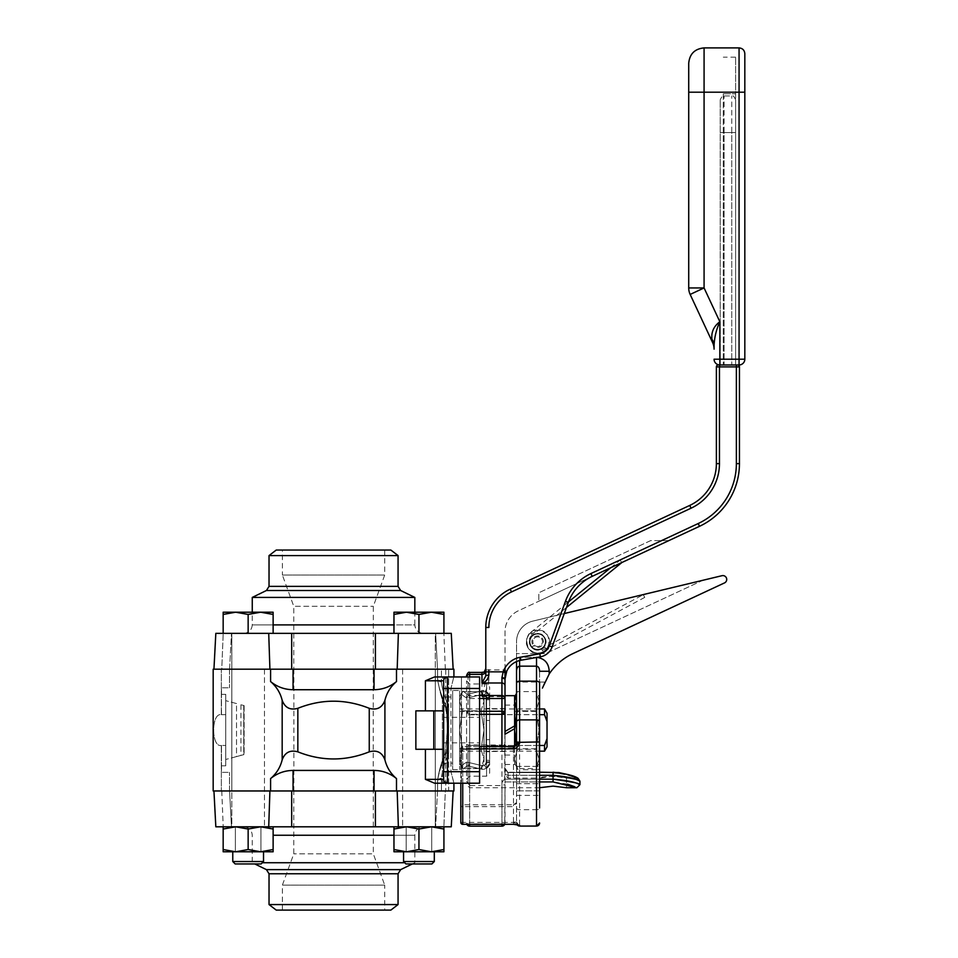 <?xml version="1.0" encoding="UTF-8"?>
<svg xmlns="http://www.w3.org/2000/svg" width="958" height="958" viewBox="0 0 958 958"><rect width="100%" height="100%" fill="white"/><g stroke="black" fill="none" stroke-linecap="round" stroke-linejoin="round"><path stroke-width="0.72" stroke-dasharray="4.79 3.59" d="M453.912 783.201L450.931 771.681L453.912 782.866L453.912 790.961L437.602 790.961L441.446 790.961L437.602 790.961L437.602 781.345C438.369 774.04 441.063 765.238 445.698 754.952A3.844 1.389 18.9 0 1 445.015 753.707A3.844 1.389 18.9 0 1 448.643 753.491C444.524 763.179 442.129 771.453 441.446 778.327C442.129 771.453 444.524 763.179 448.643 753.491L448.643 790.961L441.446 790.961L448.643 790.961L448.643 706.812A3.844 1.377 -18.7 0 1 445.063 706.597A3.844 1.377 -18.7 0 1 445.757 705.351C449.17 721.853 449.17 738.331 445.757 754.784L445.698 754.952C441.063 765.238 438.369 774.04 437.602 781.345L437.602 790.961L453.912 790.961L213.179 790.961L221.334 790.961L213.179 790.961L213.179 669.187L453.912 669.187L445.757 669.187L453.912 669.187L453.912 676.947M442.38 730.068L442.38 781.956L442.38 730.068M468.055 714.848L479.587 714.848L468.055 714.848L468.055 676.947L468.055 714.848M468.055 771.681L468.055 745.3L479.587 745.3L479.587 676.947L453.793 676.947L450.931 688.467L453.793 676.947L434.537 676.947L461.469 676.947L461.469 771.681L468.055 771.681L468.055 783.201L479.587 783.201L479.587 745.3L468.055 745.3L468.055 783.201L434.537 783.201L479.587 783.201L479.587 771.681L479.587 783.201L447.494 783.201A3.844 3.844 0 0 1 443.65 779.357L443.65 749.288L443.65 779.357A3.844 3.844 0 0 0 447.494 783.201L434.537 783.201L425.424 779.357L425.424 749.288L443.65 749.288L433.806 749.288L443.65 749.288L443.65 710.86L415.868 710.86L415.868 749.288L425.424 749.288M479.587 730.068L479.587 742.845L479.587 730.068M248.146 790.961L264.48 790.961L231.812 790.961L264.48 790.961L231.812 790.961L231.812 826.802L264.48 826.802L231.812 826.802L264.48 826.802L231.812 826.802L231.812 790.961L264.48 790.961L248.146 790.961M248.146 669.187L264.48 669.187L231.812 669.187L264.48 669.187L231.812 669.187L248.146 669.187L231.812 669.187L231.812 633.346L264.48 633.346L231.812 633.346L264.48 633.346L231.812 633.346L231.812 669.187L264.48 669.187L248.146 669.187M418.945 790.961L402.611 790.961L435.279 790.961L402.611 790.961L435.279 790.961L418.945 790.961L435.279 790.961L435.279 826.802L402.611 826.802L435.279 826.802L402.611 826.802L435.279 826.802L435.279 790.961L402.611 790.961L418.945 790.961M418.945 669.187L402.611 669.187L435.279 669.187L402.611 669.187L435.279 669.187L435.279 633.346L402.611 633.346L435.279 633.346L402.611 633.346L435.279 633.346L435.279 669.187L402.611 669.187L418.945 669.187M443.65 730.068L443.65 742.845L443.65 730.068M333.54 790.961L373.225 790.961L333.54 790.961M333.54 669.187L373.225 669.187L333.54 669.187M229.489 790.961L221.334 790.961L229.489 790.961L229.489 772.352L229.489 790.961M221.502 745.444L221.502 765.813L221.502 745.444L225.741 745.444L225.741 714.704L221.334 714.704C211.095 712.417 211.095 747.731 221.334 745.444C211.095 747.731 211.095 712.417 221.334 714.704L221.502 694.334L221.502 714.704L225.741 714.704L225.741 694.334L225.741 765.813L225.741 745.444L221.502 745.444M221.514 765.813L221.514 772.352L229.489 772.352L221.514 772.352L221.514 765.813M437.602 781.345A3.844 3.018 180 0 1 441.446 778.327A3.844 3.018 180 0 0 437.602 781.345L437.602 790.961L437.602 781.345C438.333 773.274 440.812 764.065 445.015 753.707A3.844 1.389 18.9 0 1 445.015 753.695A3.844 1.389 18.9 0 0 445.015 753.707A3.844 1.389 18.9 0 0 445.698 754.952L445.757 754.784C449.17 738.331 449.17 721.853 445.757 705.351A3.844 1.377 -18.7 0 0 445.063 706.597A3.844 1.377 -18.7 0 0 448.643 706.812L448.643 753.335A3.844 1.377 18.7 0 0 445.063 753.551A3.844 1.377 18.7 0 0 445.757 754.784A3.844 1.377 18.7 0 1 445.063 753.551A3.844 1.377 18.7 0 1 448.643 753.335L448.643 753.491A3.844 1.389 18.9 0 0 445.015 753.695C440.812 764.065 438.333 773.274 437.602 781.345M229.489 669.187L221.334 669.187L229.489 669.187L229.489 687.796L229.489 669.187M437.602 669.187L445.757 669.187L437.602 669.187L441.446 669.187L437.602 669.187L437.602 678.803C438.369 686.132 441.075 694.933 445.698 705.196L445.698 705.196A3.844 1.389 161.1 0 0 445.015 706.441A3.844 1.389 161.1 0 0 445.015 706.453A3.844 1.389 161.1 0 0 448.643 706.657C444.536 696.993 442.129 688.718 441.446 681.821C442.129 688.718 444.536 696.993 448.643 706.657A3.844 1.389 161.1 0 1 445.015 706.453A3.844 1.389 161.1 0 1 445.015 706.441A3.844 1.389 161.1 0 1 445.698 705.196C441.075 694.933 438.369 686.132 437.602 678.803L437.602 669.187M448.643 669.187L441.446 669.187L448.643 669.187L448.643 706.812L448.643 669.187M441.446 681.821A3.844 3.018 180 0 1 437.602 678.803A3.844 3.018 180 0 0 441.446 681.821L441.446 669.187L441.446 681.821M221.514 694.334L221.514 687.796L229.489 687.796L221.514 687.796L221.514 694.334M270.599 681.557C276.467 686.575 280.335 692.826 282.179 700.322C284.969 707.758 290.19 710.417 297.842 708.309C321.649 698.825 345.443 698.825 369.249 708.309C376.901 710.417 382.122 707.758 384.912 700.322C386.757 692.826 390.613 686.575 396.492 681.557C389.954 686.898 382.47 689.616 374.039 689.724L293.052 689.724C284.61 689.616 277.125 686.898 270.599 681.557L270.599 669.187M374.039 790.961L374.039 770.424C382.47 770.531 389.954 773.25 396.492 778.591C390.613 773.573 386.757 767.322 384.912 759.826C382.122 752.389 376.901 749.731 369.249 751.838C345.443 761.323 321.649 761.323 297.842 751.838C290.19 749.731 284.969 752.389 282.179 759.826C280.335 767.322 276.467 773.573 270.599 778.591C277.125 773.25 284.61 770.531 293.052 770.424L293.052 790.961M479.587 688.467L479.587 771.681L479.587 676.947L479.587 688.467L447.494 688.467L447.494 771.681L479.587 771.681L461.469 771.681L461.469 783.201L461.469 771.681L450.931 771.681L450.931 688.467L450.931 771.681L461.469 771.681L461.469 688.467L450.931 688.467L479.587 688.467M425.424 779.357L443.65 779.357A3.844 3.844 0 0 0 447.494 783.201L447.494 771.681L443.65 771.681L443.65 688.467L447.494 688.467L447.494 676.947A3.844 3.844 0 0 0 443.65 680.779L443.65 710.86L443.65 680.779A3.844 3.844 0 0 1 447.494 676.947A3.844 3.844 0 0 0 443.65 680.779A3.844 3.844 0 0 1 447.494 676.947L479.587 676.947L461.469 676.947L461.469 688.467L468.055 688.467M443.65 749.288L443.65 710.86L415.868 710.86L425.424 710.86L425.424 680.779L434.537 676.947M443.65 710.86L425.424 710.86M236.53 703.567L225.741 700.669L236.53 703.567L236.53 756.58L225.741 759.478L244.11 754.557L236.53 756.58L236.53 703.567M243.763 754.641L240.925 755.407L243.763 754.641L243.763 705.507L240.925 704.741L243.763 705.507L243.763 754.641M225.741 700.669L225.741 759.478L225.741 700.669M374.039 770.424L293.052 770.424M221.502 765.813L225.741 765.813L221.502 765.813M221.502 694.334L225.741 694.334L221.502 694.334M398.061 555.58L269.03 555.58M276.227 550.048L390.852 550.048M282.382 550.048L384.709 550.048L282.382 550.048L282.382 575.028L384.709 575.028L282.382 575.028L293.771 606.306L373.321 606.306L293.771 606.306L293.771 669.187L373.321 669.187L293.771 669.187M414.826 597.421L252.265 597.421M423.28 633.346L243.811 633.346L423.28 633.346C418.143 632.843 415.329 630.029 414.826 624.891L393.966 624.891M273.126 624.891L252.265 624.891L252.265 612.21M213.945 669.187L291.687 669.187L213.945 669.187L215.825 633.346L451.266 633.346L443.877 633.346L451.266 633.346L453.146 669.187L437.507 669.187L435.627 633.346L443.877 633.346L435.627 633.346L437.507 669.187L453.146 669.187L397.175 669.187L453.146 669.187M291.687 669.187L397.175 669.187L291.687 669.187L291.687 633.346M221.765 669.187L229.585 669.187L231.465 633.346L229.585 669.187L221.765 669.187L223.214 633.346L221.765 669.187M269.03 904.568L398.061 904.568M390.852 910.1L276.227 910.1M384.709 910.1L282.382 910.1L384.709 910.1L384.709 885.12L282.382 885.12L384.709 885.12L373.321 853.841L293.771 853.841L373.321 853.841L373.321 790.961L293.771 790.961L373.321 790.961M262.336 862.727L404.755 862.727M412.323 863.948L414.826 862.727L414.826 835.256L273.126 835.256M243.811 826.802L423.28 826.802L243.811 826.802C248.936 827.305 251.762 830.119 252.265 835.256L252.265 862.727L254.768 863.948M453.146 790.961L375.404 790.961L453.146 790.961L451.266 826.802L215.825 826.802L223.214 826.802L215.825 826.802L213.945 790.961L229.585 790.961L231.465 826.802L223.214 826.802L231.465 826.802L229.585 790.961L213.945 790.961L269.916 790.961L213.945 790.961M375.404 790.961L269.916 790.961L375.404 790.961L375.404 826.802M445.326 790.961L437.507 790.961L435.627 826.802L437.507 790.961L445.326 790.961L443.877 826.802L445.326 790.961M539.594 745.468L486.125 745.468L544.539 745.468L547.03 738.63L547.03 721.518L544.539 714.68L486.125 714.68L486.125 745.468L486.125 714.68L539.594 714.68M459.601 708.98L459.601 751.168L459.601 708.98L539.594 708.98M544.539 714.68L544.539 708.98M486.125 714.68L486.125 745.468L486.125 714.68M544.539 751.168L544.539 745.468M547.03 721.518L547.03 713.303M547.03 746.845L547.03 738.63M452.679 697.017L452.679 763.131L452.679 697.017L442.38 697.017L442.38 763.131L442.38 697.017M452.679 690.49L452.679 769.657L452.679 690.49L459.601 690.49L459.601 769.657L459.601 690.49M484.006 730.068L484.006 748.773L484.006 730.068M459.601 730.068L459.601 748.773L459.601 730.068M459.601 696.729L459.601 701.16L459.601 696.729L462.582 691.58L459.601 701.16L462.582 710.824L459.601 729.996L462.582 749.324L459.601 758.987L462.582 768.567L459.601 758.987L462.582 749.324L481.024 749.324L484.006 730.152L481.024 710.824L484.006 729.996L481.024 749.324L462.582 749.324L459.601 730.152L462.582 710.824L481.024 710.824L484.006 701.244L481.024 710.824L462.582 710.824L459.601 701.16L462.582 691.58L481.024 691.58L484.006 701.244L481.024 691.58L484.006 696.729L484.006 701.16L484.006 696.729M481.024 749.324L484.006 758.904L481.024 768.567L484.006 758.987L481.024 749.324M459.601 763.418L459.601 758.987L459.601 763.418L462.582 768.567L481.024 768.567L484.006 763.418L484.006 758.987L484.006 763.418M484.006 730.152L484.006 758.904L484.006 730.152M484.006 701.244L484.006 729.996L484.006 701.244M459.601 758.904L459.601 730.152L459.601 758.904M459.601 729.996L459.601 701.244L459.601 729.996M486.125 714.069L489.634 714.069L489.634 708.405L489.634 746.078L486.125 746.078L486.125 708.405L486.125 714.069L489.634 714.069L489.634 751.743L489.634 746.078L486.125 746.078L486.125 751.743L486.125 714.069M481.527 769.154L482.341 765.729L468.57 762.472L482.341 765.729L468.57 762.472L482.341 765.729L481.527 769.154L486.496 768.352L489.634 762.736A6.586 6.586 0 0 1 481.527 769.154L468.809 766.149L469.612 762.724L468.809 766.149L481.527 769.154A6.586 6.586 0 0 0 489.634 762.736L486.496 768.352L481.527 769.154L467.755 765.897A0.958 0.958 0 0 0 466.965 766.065L462.906 769.082L460.81 766.268L464.858 763.239A4.479 4.479 0 0 1 468.57 762.472A4.479 4.479 0 0 0 464.858 763.239L460.81 766.268L464.858 763.239L460.81 766.268L462.906 769.082L466.965 766.065A0.958 0.958 0 0 1 467.755 765.897L481.527 769.154M482.341 765.729A3.078 3.078 0 0 0 486.125 762.736L486.125 761.778L486.125 762.736A3.078 3.078 0 0 1 482.341 765.729L484.652 765.358L486.125 762.736L484.652 765.358L482.341 765.729M489.634 761.778L486.125 761.778L486.125 697.4L486.125 761.778L489.634 761.778L489.634 760.341L489.634 762.736L486.125 762.736L489.634 762.736L489.634 739.684L489.634 761.778M486.125 762.736L486.125 760.341L486.125 762.736M468.809 766.149L467.755 765.897L468.809 766.149M489.634 720.464L489.634 698.37L489.634 720.464L486.125 720.464L489.634 720.464M489.634 697.4L489.634 699.807L489.634 697.4A6.586 6.586 0 0 0 481.527 690.993L482.341 694.418L468.57 697.675L482.341 694.418L468.57 697.675L482.341 694.418L481.527 690.993L486.496 691.784L489.634 697.4L486.496 691.784L481.527 690.993L468.809 693.999L469.612 697.424L468.809 693.999L481.527 690.993A6.586 6.586 0 0 1 489.634 697.4L486.125 697.4A3.078 3.078 0 0 0 482.341 694.418A3.078 3.078 0 0 1 486.125 697.4L484.652 694.79L486.125 697.4L489.634 697.4M481.527 690.993L467.755 694.251A0.958 0.958 0 0 1 466.965 694.083L462.906 691.065L460.81 693.879L464.858 696.909A4.479 4.479 0 0 0 468.57 697.675A4.479 4.479 0 0 1 464.858 696.909A4.479 4.479 0 0 0 468.57 697.675A4.479 4.479 0 0 1 464.858 696.909L460.81 693.879L464.858 696.909L460.81 693.879L462.906 691.065L466.965 694.083L462.906 691.065L460.81 693.879L462.906 691.065L466.965 694.083A0.958 0.958 0 0 0 467.755 694.251L481.527 690.993M489.634 698.37L486.125 698.37L489.634 698.37M482.341 694.418L484.652 694.79L482.341 694.418M486.125 697.4L486.125 699.807L486.125 697.4M468.809 693.999L467.755 694.251L468.809 693.999M462.906 769.082L466.965 766.065L462.906 769.082L460.81 766.268L462.906 769.082M468.57 762.472A4.479 4.479 0 0 0 464.858 763.239A4.479 4.479 0 0 1 468.57 762.472M466.965 766.065A0.958 0.958 0 0 1 467.755 765.897A0.958 0.958 0 0 0 466.965 766.065M467.755 694.251A0.958 0.958 0 0 1 466.965 694.083A0.958 0.958 0 0 0 467.755 694.251M489.634 739.684L486.125 739.684L489.634 739.684M412.455 863.948L431.914 863.948L405.964 863.948L403.569 861.541L434.309 861.541L403.569 861.541L434.309 861.541L431.914 863.948L412.455 863.948M411.257 633.346L434.309 633.346L411.257 633.346M393.966 633.346L393.966 614.437L393.966 633.346L443.925 633.346L393.966 633.346L393.966 612.21L393.966 614.437L406.455 612.21L418.945 614.437L418.945 633.346L443.925 633.346L393.966 633.346L418.945 633.346L418.945 614.437L431.435 612.21L418.945 614.437L406.455 612.21L393.966 612.21L406.455 612.21L393.966 614.437L393.966 612.21L431.435 612.21L443.925 614.437L431.435 612.21L406.455 612.21L393.966 614.437M418.945 614.437L406.455 612.21L443.925 612.21L443.925 633.346L443.925 612.21L443.925 614.437L431.435 612.21L443.925 612.21L431.435 612.21L418.945 614.437L418.945 633.346M241.667 863.948L261.115 863.948L235.177 863.948L232.77 861.541L263.522 861.541L232.77 861.541L263.522 861.541L261.115 863.948L241.667 863.948M240.458 633.346L263.522 633.346L240.458 633.346M223.166 633.346L223.166 614.437L223.166 633.346L273.126 633.346L223.166 633.346L223.166 612.21L223.166 614.437L235.656 612.21L248.146 614.437L248.146 633.346L273.126 633.346L223.166 633.346L248.146 633.346L248.146 614.437L260.636 612.21L248.146 614.437L235.656 612.21L223.166 612.21L235.656 612.21L223.166 614.437L223.166 612.21L260.636 612.21L273.126 614.437L260.636 612.21L235.656 612.21L223.166 614.437M248.146 614.437L235.656 612.21L273.126 612.21L273.126 633.346L273.126 612.21L273.126 614.437L260.636 612.21L273.126 612.21L260.636 612.21L248.146 614.437L248.146 633.346M273.126 614.437L273.126 633.346M443.925 614.437L443.925 633.346M425.328 851.782L406.168 851.782L425.328 851.782M412.551 826.802L431.711 826.802L412.551 826.802M418.945 829.029L418.945 849.542L431.435 851.782L443.925 849.542L443.925 829.029L431.435 826.802L418.945 829.029L431.435 826.802L443.925 829.029L443.925 826.802L443.925 829.029L431.435 826.802L443.925 826.802L406.455 826.802L418.945 829.029L406.455 826.802L431.435 826.802L418.945 829.029L418.945 849.542L406.455 851.782L393.966 849.542L393.966 826.802L393.966 829.029L406.455 826.802L393.966 829.029L393.966 826.802L443.925 826.802L443.925 849.542L431.435 851.782L418.945 849.542L418.945 829.029L406.455 826.802L393.966 829.029L393.966 851.782L393.966 849.542L406.455 851.782L418.945 849.542L431.435 851.782L406.455 851.782L443.925 851.782L443.925 849.542L443.925 851.782L431.435 851.782L443.925 849.542L443.925 829.029M443.925 849.542L443.925 851.782L393.966 851.782L406.455 851.782L418.945 849.542M393.966 849.542L406.455 851.782L393.966 851.782L393.966 829.029M443.925 826.802L393.966 826.802M254.529 851.782L235.381 851.782L254.529 851.782M241.763 826.802L260.923 826.802L241.763 826.802M248.146 829.029L248.146 849.542L260.636 851.782L273.126 849.542L273.126 829.029L260.636 826.802L248.146 829.029L235.656 826.802L273.126 826.802L273.126 829.029L260.636 826.802L235.656 826.802L223.166 829.029L223.166 826.802L235.656 826.802L223.166 826.802L223.166 829.029L223.166 826.802L235.656 826.802L248.146 829.029L248.146 849.542L260.636 851.782L235.656 851.782L248.146 849.542L235.656 851.782L223.166 851.782L223.166 829.029L235.656 826.802L260.636 826.802L248.146 829.029L260.636 826.802L273.126 829.029L273.126 826.802L260.636 826.802L273.126 826.802L273.126 851.782L260.636 851.782L273.126 849.542L260.636 851.782L248.146 849.542L248.146 829.029L235.656 826.802L223.166 829.029L223.166 849.542L235.656 851.782L223.166 849.542L223.166 851.782L223.166 829.029M273.126 849.542L273.126 829.029M273.126 826.802L223.166 826.802M223.166 849.542L235.656 851.782L273.126 851.782L235.656 851.782L248.146 849.542M235.656 851.782L223.166 851.782L235.656 851.782M732.607 364.962L723.218 364.962M718.308 364.962L719.458 364.962L719.458 366.89L716.38 366.89A1.916 1.916 0 0 1 718.308 364.962A1.916 1.916 0 0 0 716.38 366.89L716.38 463.624A46.116 46.116 0 0 1 689.76 505.417A46.116 46.116 0 0 0 716.38 463.624L719.458 463.624A49.193 49.193 0 0 1 691.053 508.207L511.5 591.936A39.206 39.206 0 0 0 488.867 627.466L485.79 627.466A42.272 42.272 0 0 1 510.207 589.146L689.76 505.417L691.053 508.207M737.528 364.962A1.916 1.916 0 0 1 739.444 366.89L739.444 463.624A69.18 69.18 0 0 1 699.508 526.313L698.202 523.535A66.102 66.102 0 0 0 736.367 463.624L736.367 366.89L719.458 366.89L719.458 463.624M537.678 633.897A7.784 7.784 0 0 0 530.936 645.572A7.784 7.784 0 0 0 544.419 645.572A7.784 7.784 0 0 0 537.678 633.897A7.784 7.784 0 0 1 545.461 641.68A7.784 7.784 0 0 1 537.678 649.464A7.784 7.784 0 0 1 529.894 641.68A7.784 7.784 0 0 1 537.678 633.897A7.784 7.784 0 0 0 529.894 641.68A7.784 7.784 0 0 0 537.678 649.464A7.784 7.784 0 0 0 545.461 641.68A7.784 7.784 0 0 0 537.678 633.897A7.784 7.784 0 0 1 544.419 645.572A7.784 7.784 0 0 1 530.936 645.572A7.784 7.784 0 0 1 537.678 633.897M720.224 364.962L720.224 99.788L720.224 364.962M735.6 364.962L735.6 99.788L735.6 364.962L723.302 364.962L735.6 364.962L735.6 57.181L735.6 364.962M650.674 540.599L538.827 592.763L538.827 601.241L538.827 592.763L650.674 540.599L668.864 540.599L538.827 601.241L668.864 540.599L650.674 540.599M643.297 594.678L644.746 597.385L643.297 594.678L541.665 649.129L543.126 651.847L541.665 649.129C535.438 651.284 531.331 649.225 529.319 642.95C529.93 634.962 534.085 632.076 541.785 634.292C547.581 639.381 547.485 644.351 541.51 649.213C533.786 651.153 529.738 648.135 529.355 640.195C532.277 633.07 537.007 631.538 543.545 635.597C547.832 641.968 546.479 646.746 539.498 649.931C530.014 651.907 525.894 638.986 532.361 635.106L530.421 632.711L532.361 635.106L566.477 607.492L568.334 602.378A46.116 46.116 0 0 1 592.188 576.357L576.668 583.59L592.188 576.357A46.116 46.116 0 0 0 568.334 602.378L552.119 646.937L564.274 613.551L532.744 621.131L564.274 613.551M549.233 645.884L552.119 646.937L549.233 645.884A12.298 12.298 0 0 1 539.809 653.787A12.298 12.298 0 0 0 549.233 645.884L565.448 601.337A49.193 49.193 0 0 1 576.668 583.59A49.193 49.193 0 0 0 565.448 601.337L549.233 645.884L552.119 646.937A15.376 15.376 0 0 1 540.348 656.817A15.376 15.376 0 0 0 552.119 646.937A15.376 15.376 0 0 1 540.348 656.817L520.889 660.254A19.22 19.22 0 0 0 505.01 679.174L505.01 631.705A23.064 23.064 0 0 1 518.326 610.797L576.668 583.59L518.326 610.797A23.064 23.064 0 0 0 505.01 631.705L505.01 667.882A22.285 22.285 0 0 1 520.35 657.224L539.809 653.787A12.298 12.298 0 0 0 549.233 645.884L565.448 601.337A49.193 49.193 0 0 1 590.882 573.579L698.202 523.535M505.01 678.887L505.01 679.174A19.22 19.22 0 0 1 520.889 660.254A19.22 19.22 0 0 0 506.746 671.199L503.944 669.917A22.285 22.285 0 0 1 520.35 657.224L520.889 660.254L520.35 657.224A22.285 22.285 0 0 0 505.01 667.882M489.634 773.118L489.634 687.03L489.634 773.118L486.556 776.196L469.648 776.196L466.57 779.261L466.57 680.875L466.57 779.261M489.634 745.743L489.634 708.669L489.634 745.743L505.01 745.743L505.01 714.405L489.634 714.405L505.01 714.405L505.01 708.669L505.01 745.743L489.634 745.743M466.57 676.947L466.57 675.498M485.79 676.049L485.79 627.466A42.272 42.272 0 0 1 510.207 589.146L511.5 591.936M505.01 679.174L501.932 678.599L503.944 669.917L488.867 669.917L488.867 679.94A3.078 0.671 0 0 0 485.79 680.611L481.946 696.658L481.946 672.42M488.867 679.94C488.041 686.395 485.73 691.963 481.946 696.658L501.932 696.658L501.932 678.599M466.57 711.243L469.648 714.321L469.648 711.243L466.57 711.243A3.078 3.078 0 0 0 469.648 714.321L479.587 714.321M466.57 823.078L466.845 824.335A3.078 3.078 0 0 1 466.57 823.078A3.078 0.79 180 0 0 469.648 823.88L469.648 826.155L501.932 826.155L501.932 823.88A3.078 0.79 180 0 0 505.01 823.078A3.078 3.078 0 0 1 504.746 824.335L505.01 784.554L501.932 785.524L469.648 785.524L469.648 787.727L469.648 714.321L501.932 714.321M466.57 781.297L469.648 785.524L469.648 824.335M668.864 540.599L592.188 576.357A46.116 46.116 0 0 0 568.334 602.378L565.448 601.337M539.594 779.165L504.662 779.165L505.01 695.676L505.01 823.078M504.662 779.165L501.932 781.932L539.594 781.932M505.01 777.561L505.01 784.554M576.86 787.727L574.752 786.781M567.567 784.159L553.053 781.932L505.01 781.932M505.01 779.165L553.053 779.165C572.249 781.92 580.979 783.656 579.255 784.398C575.387 782.111 566.645 780.363 553.053 779.165L553.053 781.932M553.053 779.165L553.053 775.297C572.261 778.267 581.003 780.135 579.255 780.914C575.411 778.459 566.669 776.591 553.053 775.297L508.087 775.297L505.01 774.363L505.01 768.208L505.01 774.363L508.087 775.297L539.594 775.297M508.087 772.579L505.01 768.208L508.087 772.579L553.053 772.579C565.112 773.789 572.848 775.549 576.261 777.86C577.806 777.13 570.07 775.369 553.053 772.579L508.087 772.579L508.087 778.112L508.087 772.579M561.963 773.393L567.639 774.735M575.028 777.321L576.872 778.112L566.501 778.112L553.053 776.196L539.594 778.112C538.767 776.04 567.328 776.04 566.501 778.112L566.501 787.727L553.053 786.135L539.594 787.727L539.594 778.112L508.087 778.112L505.01 775.034L505.01 768.208L505.01 775.034M505.01 745.743L505.01 751.479L505.01 745.743M539.594 682.036L539.594 767.993A3.078 1.76 0 0 1 536.528 769.753L536.528 666.169C538.456 666.445 539.486 668.145 539.594 671.259L539.594 766.364L539.594 671.259L549.209 671.259L549.209 673.989L542.396 688.107M513.476 824.287L513.464 822.108L516.542 822.108L516.542 823.018L516.542 767.993A3.078 1.76 180 0 0 519.607 769.753L519.607 657.296L536.528 657.296L536.528 666.169L519.607 666.169C517.679 666.445 516.649 668.145 516.542 671.259L516.542 657.703L519.607 657.296L516.542 657.715L516.542 661.559M516.542 767.993L516.542 682.036L544.755 682.036M539.594 772.172L539.594 790.853L539.594 772.172L516.542 772.172L516.542 766.364L516.542 790.853L516.542 772.172L539.594 772.172M539.594 790.853L539.594 795.403L539.594 790.853L516.542 790.853L516.542 795.403L516.542 790.853L539.594 790.853M539.594 767.993L539.594 807.929A3.078 1.76 -0 0 1 536.528 809.702L536.528 769.753L519.607 769.753L519.607 826.083M460.81 822.407L513.476 822.407L519.607 825.269M479.587 746.605L462.738 746.605L462.738 806.672L460.81 806.672A1.916 1.868 180 0 1 462.738 804.804L513.464 804.804L513.464 748.066L516.542 743.528L516.542 802.624L513.464 806.672L513.464 804.804L516.542 802.624L516.542 822.108L518.338 824.982M462.738 746.605A1.916 1.916 0 0 0 460.81 748.521A1.916 1.916 0 0 1 462.738 746.605L513.476 746.605L513.464 748.066L460.81 748.521L460.81 783.201L460.81 748.521L462.738 748.893L462.738 746.605M516.542 657.703L516.542 641.68A21.136 21.136 0 0 1 532.744 621.131A21.136 21.136 0 0 0 516.542 641.68A21.136 21.136 0 0 1 532.744 621.131A21.136 21.136 0 0 0 516.542 641.68L516.542 657.703M516.542 743.528L516.542 682.036M549.209 673.989A57.648 57.648 0 0 1 572.884 653.619L724.499 582.919A3.844 3.844 0 0 0 721.973 575.698L532.744 621.131L702.861 580.285L545.641 653.595L516.542 653.595L545.641 653.595L702.861 580.285M537.678 633.609A8.071 8.071 0 0 0 530.684 645.716A8.071 8.071 0 0 0 544.659 645.716A8.071 8.071 0 0 0 537.678 633.609A8.071 8.071 0 0 1 544.659 645.716A8.071 8.071 0 0 1 530.684 645.716A8.071 8.071 0 0 1 537.678 633.609A8.071 8.071 0 0 0 529.606 641.68A8.071 8.071 0 0 0 537.678 649.752A8.071 8.071 0 0 1 530.684 637.645A8.071 8.071 0 0 1 544.659 637.645A8.071 8.071 0 0 1 537.678 649.752A8.071 8.071 0 0 0 545.749 641.68A8.071 8.071 0 0 0 537.678 633.609M542.887 686.658C545.33 680.491 545.33 680.491 542.887 686.658C545.33 680.491 545.33 680.491 542.887 686.658M533.558 645.716L531.965 646.83L533.558 645.716A5.76 5.76 0 0 0 543.018 643.836A5.76 5.76 0 0 0 537.51 635.92A5.76 5.76 0 0 0 532.456 644.135L530.864 645.249L532.456 644.135A5.76 5.76 0 0 1 537.51 635.92A5.76 5.76 0 0 1 543.018 643.836A5.76 5.76 0 0 1 533.558 645.716M534.36 645.153A4.802 4.802 0 0 0 542.156 643.429A4.802 4.802 0 0 0 537.594 636.878A4.802 4.802 0 0 0 533.259 643.584A4.802 4.802 0 0 1 537.594 636.878A4.802 4.802 0 0 1 542.156 643.429A4.802 4.802 0 0 1 534.36 645.153M531.965 646.83A7.688 7.688 0 0 0 544.767 644.65A7.688 7.688 0 0 0 537.342 634.004A7.688 7.688 0 0 0 530.864 645.249A7.688 7.688 0 0 1 537.342 634.004A7.688 7.688 0 0 1 544.767 644.65A7.688 7.688 0 0 1 531.965 646.83M644.746 597.385L543.126 651.847C524.852 661.583 519.535 626.293 540.228 630.436C550.658 630.244 553.808 651.991 537.57 653.212C528.265 651.476 524.816 646.039 527.187 636.878C535.402 623.035 552.658 633.849 549.006 643.836C546.814 650.961 542.036 653.955 534.66 652.805C525.176 647.812 523.763 641.118 530.421 632.723L568.525 601.875M610.761 567.699L620.042 560.179L621.981 562.574M621.922 562.49L620.042 560.179M535.486 631.334C530.576 635.825 531.115 632.1 535.486 631.334M542.551 650.302L546.096 648.327C545.521 647.836 544.336 648.494 542.551 650.302M539.019 730.068L539.019 748.773L539.019 730.068M514.614 730.068L514.614 748.773L514.614 730.068M516.542 714.812L517.595 710.824L536.037 710.824L539.019 730.152L536.037 749.324L517.595 749.324L516.35 744.558M514.614 730.152L514.614 758.904L517.595 749.324L514.614 758.987L517.595 768.567L514.614 758.987L514.614 729.996L517.595 749.324L536.037 749.324L539.019 758.987L536.037 768.567L539.019 758.987L536.037 749.324L539.019 730.152L536.037 710.824L539.019 701.244L536.037 710.824L517.595 710.824L516.542 708.836M514.614 763.418L514.614 758.987L514.614 763.418L517.595 768.567L536.037 768.567L539.019 763.418L539.019 758.987L539.019 763.418M539.019 701.16L536.037 691.58L539.019 701.16L539.019 696.729L539.019 701.16M516.542 693.568L517.595 691.58L536.037 691.58L539.019 696.729M514.614 701.244L517.595 710.824L514.614 729.996L514.614 701.244L514.614 729.996M516.542 693.4L514.614 701.16L514.614 696.729L514.614 701.16M539.019 730.152L539.019 758.904L539.019 730.152M539.019 701.244L539.019 729.996L539.019 701.244M514.614 695.676L514.614 746.366M505.01 734.235L505.01 731.457M505.01 711.243L505.01 698.49M714.081 349.155A15.376 15.376 0 0 0 712.644 342.665L711.938 339.348A15.376 12.131 0 0 1 714.081 345.515C714.417 337.408 716.333 329.48 719.841 321.732L719.841 364.962L739.061 364.962L739.061 92.196L704.082 92.196L704.082 287.951L719.841 321.732M712.644 342.665L690.155 294.441L704.082 287.951L688.718 287.951M714.081 359.202L744.821 359.202A5.76 5.76 0 0 1 739.061 364.962M723.302 93.788L723.302 364.962L723.302 93.788L735.6 93.788L723.302 93.788M479.587 691.784L468.055 691.784M479.587 768.364L468.055 768.364M221.334 745.444L221.334 790.961L221.334 745.444M221.334 714.704L221.334 669.187L221.334 714.704M445.757 754.784L445.757 790.961L445.757 754.784M445.757 669.187L445.757 705.351L445.757 669.187M441.446 790.961L441.446 778.327L441.446 790.961M282.179 700.322L282.179 759.826M270.599 790.961L270.599 778.591M433.806 710.86L433.806 749.288M396.492 778.591L396.492 790.961M384.912 700.322L384.912 759.826M396.492 669.187L396.492 681.557M447.494 676.947A3.844 3.844 0 0 0 443.65 680.779L425.424 680.779M293.052 669.187L293.052 689.724M374.039 689.724L374.039 669.187M297.842 708.309L297.842 751.838M369.249 708.309L369.249 751.838M269.03 586.368L398.061 586.368M400.648 590.511L266.432 590.511M243.811 633.346C248.936 632.843 251.762 630.029 252.265 624.891L414.826 624.891L414.826 612.21M269.916 669.187L268.719 633.346M375.404 669.187L375.404 633.346M397.175 669.187L398.372 633.346M445.326 669.187L443.877 633.346L445.326 669.187M398.061 873.78L269.03 873.78M266.432 869.636L400.648 869.636M393.966 835.256L414.826 835.256C415.329 830.119 418.143 827.305 423.28 826.802M397.175 790.961L398.372 826.802M291.687 790.961L291.687 826.802M269.916 790.961L268.719 826.802M221.765 790.961L223.214 826.802L221.765 790.961M486.496 768.352L484.652 765.358L486.496 768.352M486.496 691.784L484.652 694.79L486.496 691.784M736.367 364.962L736.367 366.89L739.444 366.89M739.444 463.624L736.367 463.624M720.224 132.551L724.068 132.551L724.068 364.974L724.068 95.944L724.068 132.551L720.224 132.551M735.6 132.551L731.756 132.551L731.756 364.974L731.756 95.944L731.756 132.551L724.068 132.551L735.6 132.551M520.35 657.224L539.809 653.787L540.348 656.817L539.809 653.787L520.35 657.224L520.889 660.254M539.809 653.787L540.348 656.817M486.556 776.196L486.556 683.952L486.556 776.196M469.648 776.196L469.648 683.952L469.648 776.196M488.867 669.917L485.79 669.917M479.587 711.243L469.648 711.243L469.648 695.52A3.078 2.97 180 0 0 466.57 698.49L479.587 698.49M479.587 695.52L469.648 695.52L469.648 676.947M592.188 576.357L590.882 573.579M505.01 698.43A3.078 1.784 0 0 0 501.932 696.658L501.932 744.989L469.648 744.989L469.648 823.88L501.932 823.88L501.932 744.989A3.078 0.79 0 0 0 505.01 744.198M501.932 785.524L501.932 824.335M466.57 744.198A3.078 0.79 180 0 0 469.648 744.989L469.648 672.42M501.932 746.605L501.932 781.932M553.053 775.297L553.053 772.22L508.087 772.22C506.662 772.663 505.632 771.322 505.01 768.208C505.848 771.489 506.878 772.831 508.087 772.232L508.087 775.297L508.087 772.22L539.594 772.22M536.528 657.487L536.528 657.296C544.503 658.397 548.742 663.056 549.209 671.259M519.607 660.517L519.607 657.296L537.45 657.332M513.464 822.108L513.464 806.672L462.738 806.672L462.738 824.287M462.738 783.201L462.738 748.893L479.587 748.893M516.542 822.97A3.078 3.066 0 0 0 517.033 824.634M516.542 807.929A3.078 1.76 180 0 0 519.607 809.702L536.528 809.702L536.528 826.083M516.542 766.364L539.594 766.364L516.542 766.364M516.542 783.704L539.594 783.704L516.542 783.704M704.082 47.9L704.082 92.196L688.718 92.196M744.821 92.196L739.061 92.196L739.061 47.9M442.38 781.956L448.643 781.956M442.38 678.192L448.643 678.192M231.812 669.187L231.812 790.961L231.812 669.187M264.48 669.187L264.48 826.802L264.48 669.187M402.611 669.187L402.611 826.802L402.611 669.187M435.279 669.187L435.279 790.961L435.279 669.187M443.65 742.845L479.587 742.845L443.65 742.845M443.65 717.303L479.587 717.303L443.65 717.303M293.867 669.187L293.867 790.961M373.225 669.187L373.225 790.961M445.075 753.551L447.578 728.607C447.099 716.009 446.26 708.669 445.075 706.597L446.476 712.824L447.59 730.331L445.075 753.551M445.015 706.441C441.901 699.687 439.435 690.479 437.602 678.803C439.435 690.479 441.901 699.687 445.015 706.441M244.11 705.591L244.11 754.557L244.11 705.591M240.925 704.741L240.925 755.407M384.709 550.048L384.709 575.028L373.321 606.306L373.321 669.187M282.382 910.1L282.382 885.12L293.771 853.841L293.771 790.961M459.601 751.168L539.594 751.168M442.38 763.131L452.679 763.131M452.679 769.657L459.601 769.657M459.601 748.773L484.006 748.773M459.601 711.375L484.006 711.375M486.125 708.405L489.634 708.405M486.125 751.743L489.634 751.743M489.634 760.341L486.125 760.341M489.634 699.807L486.125 699.807M403.569 851.782L403.569 861.541M434.309 851.782L434.309 861.541M232.77 851.782L232.77 861.541M263.522 851.782L263.522 861.541M406.168 826.802L406.168 851.782L406.168 826.802M431.711 826.802L431.711 851.782L431.711 826.802M235.381 826.802L235.381 851.782L235.381 826.802M260.923 826.802L260.923 851.782L260.923 826.802M735.6 99.788C734.008 96.255 732.726 94.974 731.756 95.944L724.068 95.944C723.23 94.914 721.949 96.195 720.224 99.788M466.57 680.875L469.648 683.952L486.556 683.952L489.634 687.03M539.594 787.727L469.648 787.727L466.57 784.65M578.045 778.351L576.285 777.549M505.01 708.669L489.634 708.669M505.01 751.479L489.634 751.479M518.733 825.101L516.542 822.108M516.997 824.622L516.542 823.018M516.542 795.403L539.594 795.403M514.614 748.773L539.019 748.773M514.614 711.375L539.019 711.375M505.01 755.06L514.614 755.06M505.01 705.088L514.614 705.088M505.01 764.472L514.614 764.472M735.6 57.181L723.302 57.181"/><path stroke-width="1.44" d="M443.65 749.288L425.424 749.288L425.424 779.357L434.537 783.201L479.587 783.201L479.587 676.947L447.494 676.947A3.844 3.844 0 0 0 443.65 680.779L443.65 688.467L443.65 680.779L425.424 680.779L434.537 676.947L447.494 676.947L434.537 676.947M453.912 676.947L453.912 669.187L213.179 669.187L213.179 790.961L453.912 790.961L453.912 783.201M270.599 778.591C276.467 773.573 280.335 767.322 282.179 759.826C284.969 752.389 290.19 749.731 297.842 751.838C321.649 761.323 345.443 761.323 369.249 751.838C376.901 749.731 382.122 752.389 384.912 759.826C386.757 767.322 390.613 773.573 396.492 778.591C389.954 773.25 382.47 770.531 374.039 770.424L293.052 770.424C284.61 770.531 277.125 773.25 270.599 778.591L270.599 790.961M374.039 669.187L374.039 689.724C382.47 689.616 389.954 686.898 396.492 681.557C390.613 686.575 386.757 692.826 384.912 700.322C382.122 707.758 376.901 710.417 369.249 708.309C345.443 698.825 321.649 698.825 297.842 708.309C290.19 710.417 284.969 707.758 282.179 700.322C280.335 692.826 276.467 686.575 270.599 681.557C277.125 686.898 284.61 689.616 293.052 689.724L293.052 669.187M425.424 749.288L415.868 749.288L415.868 710.86L443.65 710.86M374.039 689.724L293.052 689.724M425.424 779.357L443.65 779.357A3.844 3.844 0 0 0 447.494 783.201A3.844 3.844 0 0 1 443.65 779.357L443.65 771.681L443.65 779.357A3.844 3.844 0 0 0 447.494 783.201L447.494 688.467L479.587 688.467M447.494 676.947L447.494 688.467L443.65 688.467L443.65 771.681L479.587 771.681M269.03 555.58L398.061 555.58L390.852 550.048L276.227 550.048L269.03 555.58L269.03 586.368L266.432 590.511L252.265 597.421L414.826 597.421L400.648 590.511L398.061 586.368L269.03 586.368M252.265 612.21L252.265 597.421M453.146 669.187L451.266 633.346L215.825 633.346L213.945 669.187M398.061 904.568L269.03 904.568L276.227 910.1L390.852 910.1L398.061 904.568L398.061 873.78L400.648 869.636L412.323 863.948M404.755 862.727L262.336 862.727M213.945 790.961L215.825 826.802L451.266 826.802L453.146 790.961M539.594 714.68L544.539 714.68L547.03 721.518L547.03 738.63L544.539 745.468L539.594 745.468M539.594 708.98L544.539 708.98L544.539 714.68M544.539 745.468L544.539 751.168L539.594 751.168M544.539 708.98L547.03 713.303L547.03 721.518M547.03 738.63L547.03 746.845L544.539 751.168M235.177 863.948L261.115 863.948L263.522 861.541L232.77 861.541L235.177 863.948M223.166 614.437L235.656 612.21L223.166 612.21L223.166 633.346M273.126 614.437L273.126 612.21L260.636 612.21L273.126 614.437L273.126 633.346M248.146 614.437L260.636 612.21L235.656 612.21L248.146 614.437L248.146 633.346M405.964 863.948L431.914 863.948L434.309 861.541L403.569 861.541L405.964 863.948M393.966 614.437L406.455 612.21L393.966 612.21L393.966 633.346M443.925 614.437L443.925 612.21L431.435 612.21L443.925 614.437L443.925 633.346M418.945 614.437L431.435 612.21L406.455 612.21L418.945 614.437L418.945 633.346M393.966 849.542L393.966 851.782L406.455 851.782L393.966 849.542L393.966 829.029L406.455 826.802L418.945 829.029L431.435 826.802L443.925 829.029L443.925 826.802M393.966 826.802L393.966 829.029M418.945 849.542L406.455 851.782L431.435 851.782L418.945 849.542L418.945 829.029M443.925 849.542L431.435 851.782L443.925 851.782L443.925 829.029M223.166 849.542L223.166 851.782L235.656 851.782L223.166 849.542L223.166 829.029L235.656 826.802L248.146 829.029L260.636 826.802L273.126 829.029L273.126 826.802M223.166 826.802L223.166 829.029M248.146 849.542L235.656 851.782L260.636 851.782L248.146 849.542L248.146 829.029M273.126 849.542L260.636 851.782L273.126 851.782L273.126 829.029M592.188 576.357L590.882 573.579A49.193 49.193 0 0 0 565.448 601.337L568.334 602.378L552.119 646.937L568.334 602.378A46.116 46.116 0 0 1 592.188 576.357L699.508 526.313A69.18 69.18 0 0 0 739.444 463.624L739.444 366.89A1.916 1.916 0 0 0 737.528 364.962M723.218 364.962L732.607 364.962M716.38 366.89L719.458 366.89L719.841 364.962L718.308 364.962A1.916 1.916 0 0 0 716.38 366.89L716.38 463.624A46.116 46.116 0 0 1 689.76 505.417L510.207 589.146A42.272 42.272 0 0 0 485.79 627.466L485.79 676.049A3.078 0.886 0 0 1 488.867 675.162L488.867 669.917M702.861 580.285L564.274 613.551L566.477 607.492L621.922 562.49M505.01 667.882L505.01 679.174A3.078 1.545 180 0 0 501.932 677.629L501.932 698.49L505.01 698.49L505.01 679.174L506.075 672.851L503.178 671.845L501.932 677.629M466.606 676.947A3.078 2.97 0 0 1 469.648 674.384L469.648 672.42C468.725 671.75 467.696 672.779 466.57 675.498L466.57 676.947M485.79 676.049L481.946 682.982C485.646 682.072 487.945 679.462 488.867 675.162M479.587 714.321L501.932 714.321A3.078 3.078 0 0 0 505.01 711.243L505.01 695.676L514.614 695.676L514.614 728.691L505.01 734.235L514.614 728.691L514.614 746.366M501.932 714.321L505.01 711.243L501.932 711.243L501.932 746.605M506.075 672.851A19.22 19.22 0 0 1 520.889 660.254L540.348 656.817A15.376 15.376 0 0 0 552.119 646.937L549.233 645.884A12.298 12.298 0 0 1 539.809 653.787L520.35 657.224A22.285 22.285 0 0 0 503.178 671.845L485.79 671.845M466.845 824.335L469.648 826.155A3.078 3.078 0 0 1 466.845 824.335M501.932 824.335L501.932 826.155L504.746 824.335A3.078 3.078 0 0 1 501.932 826.155L469.648 826.155L469.648 824.335M736.367 364.962L736.367 463.624A66.102 66.102 0 0 1 698.202 523.535L699.508 526.313L668.864 540.599M506.746 671.199L505.01 679.174L505.01 695.676M505.01 734.235L505.01 711.243L505.01 731.457L514.614 725.913L505.01 731.457M553.053 781.932L576.872 787.727L579.949 784.65L579.949 781.189L578.117 778.375C574.68 775.776 566.334 773.729 553.053 772.22L553.053 775.297C572.261 778.267 581.003 780.135 579.255 780.914C575.411 778.459 566.669 776.591 553.053 775.297L553.053 779.165C572.249 781.92 580.979 783.656 579.255 784.398C575.387 782.111 566.645 780.363 553.053 779.165L553.053 781.932L539.594 781.932M574.752 786.781L567.567 784.159M553.053 772.579L561.963 773.393M567.639 774.735L575.028 777.321M539.594 787.727L553.053 786.135L566.501 787.727L576.86 787.727M542.396 688.107L549.209 673.989L549.209 671.259C548.742 663.056 544.515 658.397 536.528 657.296M479.587 746.605L513.476 746.605L513.476 748.893C516.637 748.342 518.685 746.402 519.607 743.109L513.476 746.605L516.542 743.528L516.542 671.259C516.649 668.145 517.679 666.445 519.607 666.169L519.607 660.517M539.594 807.929L539.594 682.036M516.542 661.559L516.542 743.528A3.078 3.078 0 0 1 513.464 746.605M536.528 657.487L536.528 681.162L519.607 681.162L519.607 666.169L536.528 666.169C538.456 666.457 539.486 668.145 539.594 671.259L549.209 671.259M513.476 824.323L519.607 825.269L513.476 824.287L462.738 824.287A1.916 1.88 180 0 1 460.81 822.407L460.81 783.201L460.81 822.407A1.916 1.916 0 0 0 462.738 824.335L513.476 824.335M518.338 824.982L519.607 826.047A3.078 3.066 0 0 1 517.033 824.634M516.542 741.935L519.607 742.33L519.607 743.109L516.542 743.528M564.274 613.551L721.973 575.698A3.844 3.844 0 0 1 724.499 582.919L572.884 653.619A57.648 57.648 0 0 0 549.209 673.989M568.525 601.875L610.761 567.699M514.614 729.996L516.542 714.812M516.35 744.558L514.614 730.152M514.614 701.16L516.542 693.568M516.542 708.836L514.614 701.244M714.081 345.515L714.081 349.155A15.376 15.376 0 0 0 712.644 342.665L711.938 339.348C711.111 332.198 713.746 326.331 719.841 321.732C713.746 326.319 711.111 332.198 711.938 339.348A15.376 12.131 0 0 1 714.081 345.515C714.417 337.408 716.333 329.48 719.841 321.732L704.082 287.951L690.155 294.441L712.644 342.665A15.376 15.376 0 0 1 714.081 349.155L714.081 345.515M719.841 364.962A5.76 5.76 0 0 1 714.081 359.202A5.76 5.76 0 0 0 719.841 364.962L739.061 364.962A5.76 5.76 0 0 0 744.821 359.202L744.821 53.66L744.821 359.202L714.081 359.202A5.76 5.76 0 0 0 719.841 364.962L719.841 321.732M690.155 294.441A15.376 15.376 0 0 1 688.718 287.951A15.376 15.376 0 0 0 690.155 294.441A15.376 15.376 0 0 1 688.718 287.951L688.718 92.196L688.718 287.951A15.376 15.376 0 0 0 690.155 294.441M688.718 92.196L688.718 63.276L688.718 92.196L739.061 92.196L739.061 364.962M282.179 700.322L282.179 759.826M270.599 669.187L270.599 681.557M293.052 790.961L293.052 770.424M374.039 770.424L374.039 790.961M396.492 790.961L396.492 778.591M396.492 681.557L396.492 669.187M384.912 759.826L384.912 700.322M425.424 680.779L425.424 710.86M433.806 710.86L433.806 749.288M297.842 708.309L297.842 751.838M369.249 708.309L369.249 751.838M266.432 590.511L400.648 590.511M393.966 624.891L273.126 624.891M397.175 669.187L398.372 633.346M375.404 669.187L375.404 633.346M291.687 669.187L291.687 633.346M269.916 669.187L268.719 633.346M400.648 869.636L266.432 869.636L269.03 873.78L398.061 873.78M273.126 835.256L393.966 835.256M269.916 790.961L268.719 826.802M291.687 790.961L291.687 826.802M375.404 790.961L375.404 826.802M397.175 790.961L398.372 826.802M716.38 463.624L719.458 463.624L719.458 366.89L739.444 366.89M739.444 463.624L736.367 463.624M689.76 505.417L691.053 508.207A49.193 49.193 0 0 0 719.458 463.624M510.207 589.146L511.5 591.936L691.053 508.207M485.79 627.466L488.867 627.466A39.206 39.206 0 0 1 511.5 591.936M485.79 668.576C483.323 674.528 483.143 671.378 481.946 672.42L481.946 674.384A3.844 3.712 180 0 0 485.79 670.672M505.01 698.49A3.078 2.97 180 0 0 501.932 695.52L479.587 695.52M479.587 698.49L501.932 698.49L501.932 711.243L479.587 711.243M505.01 685.952A3.078 2.97 180 0 0 501.932 682.982L481.946 682.982L481.946 674.384L469.648 674.384L469.648 676.947M520.889 660.254L520.35 657.224M540.348 656.817L539.809 653.787M565.448 601.337L549.233 645.884M698.202 523.535L590.882 573.579M553.053 779.165L539.594 779.165M539.594 775.297L553.053 775.297M539.594 683.329A3.078 2.179 180 0 0 536.528 681.162L536.528 826.083L539.594 823.018M516.542 683.329A3.078 2.179 -0 0 1 519.607 681.162L519.607 719.877A3.078 2.179 -0 0 0 516.542 722.057M479.587 748.893L513.476 748.893M462.738 824.287L462.738 783.201M536.528 826.083L519.607 826.083L536.528 826.047A3.078 3.066 180 0 0 539.594 822.97M539.594 741.935L519.607 742.33L519.607 719.877L536.528 719.877A3.078 2.179 180 0 1 539.594 722.057M688.718 287.951L704.082 287.951L704.082 47.9C694.754 48.81 689.628 53.935 688.718 63.276M704.082 47.9L739.061 47.9L739.061 92.196L744.821 92.196M398.061 586.368L398.061 555.58M414.826 612.21L414.826 597.421M269.03 873.78L269.03 904.568M266.432 869.636L254.768 863.948M232.77 851.782L232.77 861.541M263.522 851.782L263.522 861.541M403.569 851.782L403.569 861.541M434.309 851.782L434.309 861.541M481.946 672.42L469.648 672.42M539.594 772.22L558.873 772.567L569.052 774.806L576.285 777.549M576.872 778.112L578.045 778.351M519.607 826.083L516.997 824.622M514.614 696.729L516.542 693.4M739.061 47.9C742.558 48.247 744.486 50.163 744.821 53.66"/></g></svg>

